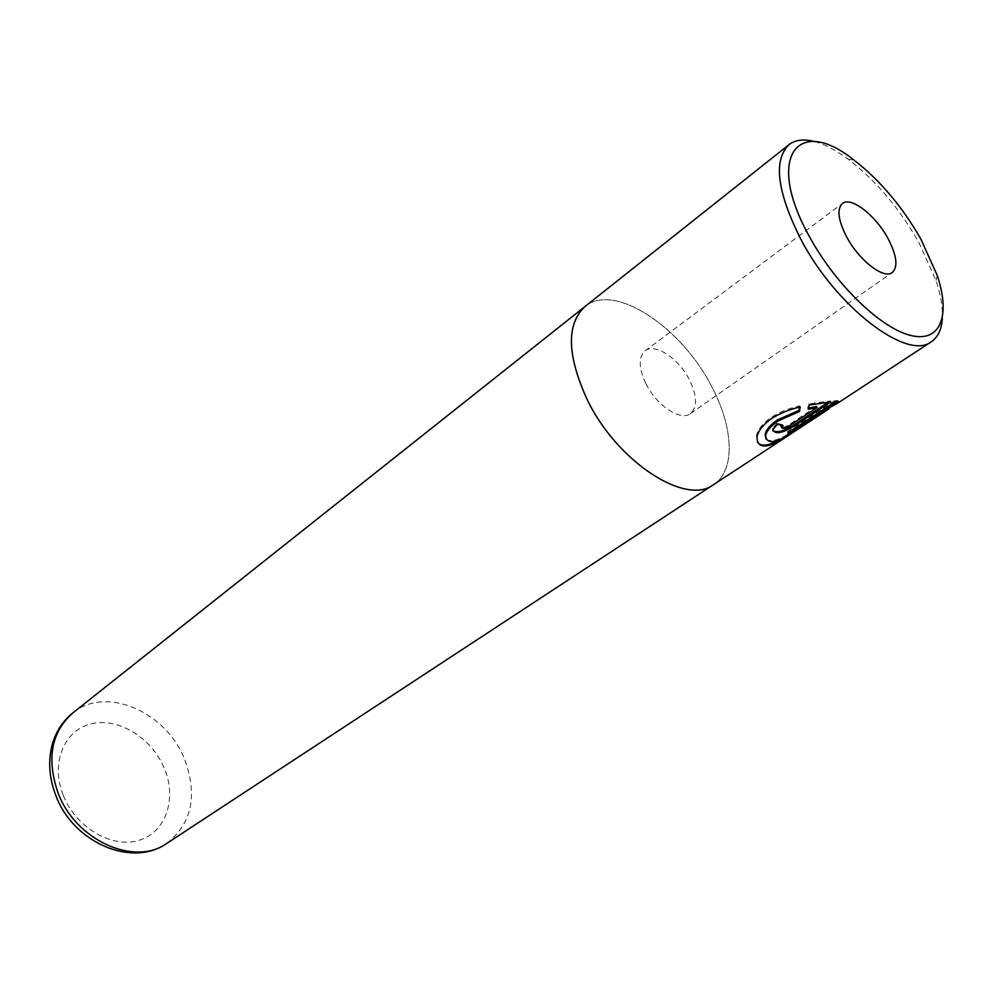 <?xml version="1.0" encoding="UTF-8"?>
<svg xmlns="http://www.w3.org/2000/svg" width="993" height="993" viewBox="0 0 993 993"><rect width="100%" height="100%" fill="white"/><g stroke="black" fill="none" stroke-linecap="round" stroke-linejoin="round"><path stroke-width="0.74" stroke-dasharray="4.96 3.72" d="M778.86 440.073L817.189 413.833L837.509 401.892C839.321 400.824 838.402 400.402 834.778 400.613L835.324 401.631M831.091 406.82L817.748 414.9L791.334 433.507M799.464 407.13L799.638 405.852C788.814 408.334 779.269 412.207 770.978 417.482C761.991 423.986 757.138 430.317 756.43 436.498L757.46 442.195M830.52 405.976L795.654 429.386C780.548 439.75 770.63 442.915 765.888 438.869M796.448 430.23L828.063 409.488M814.694 141.614C825.059 144.457 836.329 150.39 848.481 159.426C875.838 180.503 899.335 208.232 918.997 242.64L936.027 280.585C940.793 294.971 942.891 307.532 942.332 318.256M645.934 383.732C656.485 405.504 680.664 421.504 690.408 413.622C697.446 407.254 697.185 396.133 689.639 380.245C679.075 358.734 654.983 342.597 645.065 350.864C638.338 357.07 638.623 368.031 645.934 383.732M712.9 485.043L713.57 484.596C735.329 470.806 733.79 428.777 712.415 388.04C682.625 327.665 614.071 281.714 584.939 306.589C566.308 324.115 566.966 354.911 586.9 398.987C616.603 461.509 685.803 506.368 713.57 484.596C735.341 470.819 733.79 428.777 712.428 388.04C682.625 327.665 614.071 281.702 584.939 306.576L584.306 307.085M834.778 400.613L787.412 431.794L787.933 432.799M787.412 431.794L790.453 431.136M799.638 405.852L800.209 406.944M816.531 406.472L787.859 425.438C783.899 427.573 781.603 427.896 780.97 426.382L782.546 424.644L783.092 425.687M828.299 402.215L830.222 400.936L808.662 403.928L807.731 408.173L808.277 409.228M808.662 403.928L809.233 404.995M830.222 400.936L830.769 401.966M782.546 424.644L776.874 423.204L777.432 424.272M776.874 423.204L772.293 428.653L772.852 430.714M166.874 843.33C191.872 823.47 197.818 795.517 184.71 759.496C166.39 711.869 105.804 685.207 72.712 713.024M63.204 795.244C50.233 763.021 64.433 729.557 91.704 723.674C118.8 717.318 152.103 738.271 164.416 768.532C177.114 798.682 165.968 832.382 138.958 840.339C112.147 848.779 75.778 827.579 63.204 795.244M787.859 425.438L788.392 426.456M756.43 436.498L756.976 437.553M853.744 159.885L848.481 159.426M690.408 413.622L892.297 272.516M645.065 350.864L842.424 203.478M937.243 275.446L936.027 280.585M829.54 407.031L830.086 408.061M786.171 435.617L795.654 429.386M827.628 408.384L830.719 406.348M772.293 428.653L772.839 429.708"/><path stroke-width="1.49" d="M765.888 438.869L765.169 434.537C765.988 429.957 770.009 425.116 777.258 419.989L798.918 410.432L799.477 411.499L777.829 421.069C770.58 426.196 766.534 431.036 765.715 435.592C766.472 445.087 776.712 443.3 796.448 430.23L828.063 409.488L830.781 406.46L792.215 431.781L787.933 432.799L835.324 401.631C838.986 401.42 839.879 401.855 838.005 402.972L831.091 406.82M791.334 433.507L786.89 436.51C767.539 448.799 757.572 449.146 756.976 437.553C757.709 431.409 762.574 425.091 771.561 418.599C779.84 413.336 789.398 409.451 800.209 406.944L799.477 411.499M757.46 442.195C760.874 446.713 768.011 446.018 778.86 440.073M920.97 239.288C902.203 206.457 879.786 179.994 853.744 159.885C797.714 114.989 765.032 156.72 809.134 236.061C834.84 283.824 880.357 327.938 910.333 335.349C940.52 343.144 950.835 315.786 937.243 275.446L920.97 239.288M942.332 318.256C941.649 329.366 937.988 337.198 931.335 341.729C907.714 361.303 836.478 307.458 801.016 239.598C777.06 191.947 773.038 160.32 788.951 144.693C795.356 139.802 803.933 138.772 814.694 141.614M846.781 237.153C859.193 260.588 883.944 279.567 892.297 272.516C898.255 266.757 896.791 255.362 887.903 238.332C875.553 215.27 850.964 196.167 842.424 203.478C836.677 209.064 838.129 220.285 846.781 237.153M788.951 144.693L584.939 306.576C566.308 324.103 566.953 354.911 586.888 398.987C616.591 461.509 685.803 506.38 713.582 484.609L786.89 436.51M793.345 426.63C781.69 433.444 774.863 434.475 772.839 429.708L777.432 424.272L783.092 425.687L781.516 427.424C782.149 428.926 784.445 428.604 788.392 426.456L817.078 407.515L808.277 409.228L809.233 404.995L830.769 401.966L793.345 426.63L792.811 425.612L828.299 402.215M790.453 431.136L791.694 430.776L792.215 431.781M791.694 430.776L830.235 405.442L830.781 406.46M798.918 410.432L799.464 407.13M808.587 407.986L816.531 406.472L817.078 407.515M772.852 430.714C777.246 432.849 783.899 431.148 792.811 425.612M166.874 843.33C131.796 868.18 72.737 842.263 55.695 795.145C49.067 777.606 47.949 760.613 52.331 744.167C56.117 731.345 62.919 720.968 72.712 713.024C51.313 732.089 46.398 758.652 57.966 792.699C75.58 840.587 134.713 866.79 166.874 843.33L712.9 485.043M836.962 402.252L837.509 403.27M765.169 434.537L765.715 435.592M72.712 713.024L584.306 307.085M838.005 402.972L931.335 341.729M830.719 406.348L837.509 401.892M780.97 426.382L781.516 427.424"/></g></svg>
